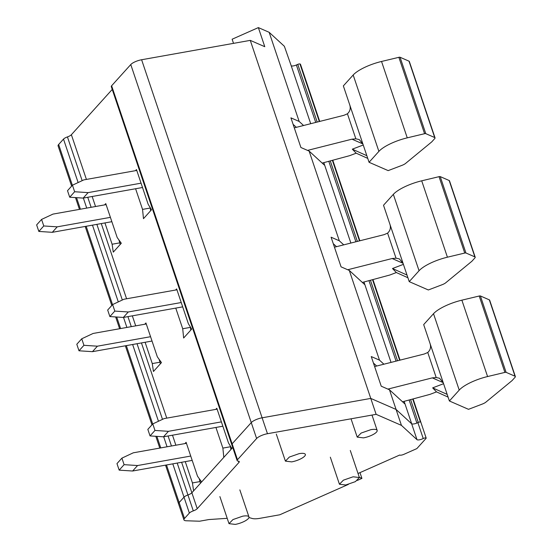<?xml version="1.0" encoding="UTF-8"?>
<svg xmlns="http://www.w3.org/2000/svg" width="552" height="552" viewBox="0 0 552 552"><rect width="100%" height="100%" fill="white"/><g stroke="black" fill="none" stroke-linecap="round" stroke-linejoin="round"><path stroke-width="0.83" d="M363.478 437.874A10.522 3.05 161.4 0 0 377.154 430.408A10.522 3.05 161.4 0 0 370.882 429.663L361.16 433.051L357.206 437.122L363.478 437.874M215.929 427.448L222.877 448.1L223.808 457.366L201.632 481.951L197.512 476.21L186.1 442.297L184.927 443.601M185.265 461.631L192.434 482.931L193.607 490.852L191.868 492.77L197.23 508.682L238.926 462.466A5.265 1.525 161.4 0 0 239.257 461.617A5.265 1.525 161.4 0 0 238.202 461.099A5.265 1.525 161.4 0 1 237.146 460.589A5.265 1.525 161.4 0 1 237.477 459.74L256.618 438.516A8.77 2.539 161.4 0 1 267.472 433.713L376.126 414.331L401.435 425.371L416.995 439.668A4.326 1.256 161.4 0 0 423.225 438.536A2.015 0.58 161.4 0 1 426.178 438.088A2.015 0.58 161.4 0 1 426.137 438.302L416.843 448.603L403.802 454.379A3.202 0.925 161.4 0 1 399.689 455.034L358.027 473.492M177.206 463.066L187.935 494.965A5.265 1.525 161.4 0 0 191.868 492.77A5.265 1.525 161.4 0 1 187.935 494.965A5.265 1.525 161.4 0 0 184.009 497.159L189.364 513.07A5.265 1.525 161.4 0 1 193.297 510.876A5.265 1.525 161.4 0 0 197.23 508.682M166.497 464.977L179.145 502.548L184.009 497.159L179.145 502.548A8.77 2.539 161.4 0 0 178.593 503.962L183.947 519.874A8.77 2.539 161.4 0 0 186.183 520.764L199.596 521.212L208.911 519.549L227.203 518.321M413.11 398.923L420.865 422.301M420.203 421.969A1.753 0.511 161.4 0 0 418.278 422.418L416.884 423.039A3.988 1.159 161.4 0 1 415.373 423.598M319.718 121.426L300.447 64.156L299.957 63.97A1.753 0.511 161.4 0 0 297.776 64.37L296.383 64.984A3.988 1.159 161.4 0 1 291.208 65.757L284.37 46.285L269.155 32.306L258.357 27.6L264.781 46.699L250.27 40.372L370.772 398.42L396.081 409.453L411.702 423.812L404.14 401.345M404.595 403.691L389.464 389.788L396.081 409.453L370.772 398.42L262.11 417.802A8.77 2.539 161.4 0 0 251.263 422.604L232.123 443.822A5.265 1.525 161.4 0 0 231.792 444.671L237.146 460.589M181.608 462.279L191.868 492.77L232.737 447.479L231.833 448.472L228.487 442.966L216.812 408.259L215.797 409.384M112.235 89.424L71.374 134.722L86.416 179.428M135.468 170.678L136.475 169.561L148.157 204.268L151.503 209.774L143.479 218.668L142.547 209.394L135.592 188.743M175.633 290.028L176.64 288.91L188.322 323.617L191.668 329.123L183.643 338.017L182.712 328.744L175.757 308.099M104.935 222.925L112.104 244.232L113.27 252.147L121.302 243.253L117.183 237.512L105.77 203.598L104.597 204.895M144.762 324.252L145.935 322.948L157.348 356.861L161.467 362.602L153.442 371.496L152.269 363.582L160.032 362.195L160.28 363.913M145.1 342.274L152.269 363.582M199.182 478.543L200.452 483.262M192.434 482.931L200.197 481.544M71.629 186.121L58.091 145.914A8.77 2.539 161.4 0 1 58.643 144.5L63.508 139.104A5.265 1.525 161.4 0 1 67.441 136.917A5.265 1.525 161.4 0 0 71.374 134.722M332.773 160.225L359.883 240.775M372.945 279.574L400.048 360.125M324.265 164.993L309.127 151.089L339.314 240.789L343.737 244.853M364.43 284.342L349.292 270.439L379.486 360.139L383.902 364.203M269.155 32.306L299.149 121.44L303.572 125.504M299.149 121.44L290.925 117.852L300.902 147.501L309.127 151.089M339.314 240.789L331.09 237.201L341.067 266.851L349.292 270.439M379.486 360.139L371.254 356.557L381.232 386.2L389.464 389.788M250.27 40.372L141.616 59.747A8.77 2.539 161.4 0 0 130.769 64.556L111.621 85.774A5.265 1.525 161.4 0 0 111.29 86.623L231.792 444.671A5.265 1.525 161.4 0 1 232.123 443.822L237.477 459.74M230.915 449.494L230.474 446.237M222.877 448.1L230.639 446.713M291.677 461.879A10.522 3.05 161.4 0 0 305.359 454.413A10.522 3.05 161.4 0 0 299.087 453.661L289.358 457.049L285.405 461.127L291.677 461.879M235.269 524.4A10.522 3.05 161.4 0 0 248.952 516.934A10.522 3.05 161.4 0 0 242.68 516.189L232.951 519.577L228.997 523.648L235.269 524.4M345.711 485.001L355.433 481.613L359.387 477.535L353.114 476.79L343.392 480.171L339.439 484.249L345.711 485.001M142.547 209.394L150.303 208.014L150.144 207.538M150.586 210.788L150.303 208.014M182.712 328.744L190.468 327.364L190.309 326.887M190.75 330.144L190.468 327.364M112.104 244.232L119.867 242.845L120.115 244.564M118.852 239.837L119.867 242.845M159.017 359.186L160.032 362.195M333.27 243.694L336.52 246.675M373.442 363.043L376.692 366.024M258.357 27.6L232.13 39.22L233.517 43.36M293.105 124.338L296.355 127.326M221.393 421.88L168.436 431.319L163.495 436.798L150.04 435.921L147.839 429.387L152.78 423.915L164.151 418.588L217.108 409.149M222.849 426.213L163.495 436.798M168.436 431.319L154.974 430.443L152.78 423.915M154.974 430.443L150.04 435.921M190.73 456.055L137.565 465.543L132.625 471.015L119.17 470.138L116.969 463.604L121.909 458.132L133.28 452.812L186.445 443.325M192.186 460.396L132.625 471.015M137.565 465.543L124.103 464.66L121.909 458.132M124.103 464.66L119.17 470.138M181.228 302.53L128.271 311.97L123.331 317.448L109.869 316.565L107.674 310.038L112.615 304.559L123.986 299.239L176.944 289.793M182.684 306.864L123.331 317.448M128.271 311.97L114.809 311.093L112.615 304.559M114.809 311.093L109.869 316.565M150.565 336.706L97.4 346.187L92.46 351.665L78.998 350.789L76.804 344.255L81.744 338.783L93.115 333.456L146.28 323.976M152.021 341.039L92.46 351.665M97.4 346.187L83.938 345.31L81.744 338.783M83.938 345.31L78.998 350.789M141.057 183.174L88.106 192.62L83.166 198.099L69.704 197.216L67.51 190.688L72.45 185.21L83.821 179.89L136.779 170.444M142.519 187.507L83.166 198.099M88.106 192.62L74.644 191.744L72.45 185.21M74.644 191.744L69.704 197.216M110.4 217.357L57.235 226.837L52.295 232.316L38.833 231.433L36.639 224.905L41.579 219.427L52.951 214.107L106.115 204.626M111.856 221.69L52.295 232.316M57.235 226.837L43.774 225.961L41.579 219.427M43.774 225.961L38.833 231.433M511.98 380.673A1.753 0.511 161.4 0 0 512.111 380.549L515.085 377.251A4.388 1.27 161.4 0 0 515.361 376.547A4.388 1.27 161.4 0 0 515.044 376.243L506.101 372.345A1.753 0.511 161.4 0 0 504.907 372.4L487.582 376.547A26.317 7.625 161.4 0 0 459.223 390.091L449.39 400.987L468.503 409.322L482.269 404.078A6.141 1.78 161.4 0 0 485.898 402.132L511.98 380.673M374.622 366.549L424.274 354.004L427.759 352.493C430.56 349.864 431.257 346.67 429.842 342.902L423.681 324.604L433.513 313.702A26.317 7.625 161.4 0 1 461.872 300.164L479.205 296.017A1.753 0.511 161.4 0 1 480.399 295.962L489.334 299.86L515.044 376.243M515.361 376.547L489.658 300.157A4.388 1.27 161.4 0 0 489.334 299.86M448.079 397.095L436.501 391.885L430.001 394.363L402.518 401.78M429.842 342.902L449.39 400.987M447.168 394.397L432.658 387.87L443.573 383.709M436.501 391.885L432.658 387.87M387.883 389.098L432.306 377.878L436.19 377.533L439.537 378.251L443.228 382.688M471.815 261.324A1.753 0.511 161.4 0 0 471.946 261.2L474.92 257.901A4.388 1.27 161.4 0 0 475.196 257.191A4.388 1.27 161.4 0 0 474.879 256.894L465.936 252.995A1.753 0.511 161.4 0 0 464.743 253.051L447.417 257.197A26.317 7.625 161.4 0 0 419.058 270.735L409.225 281.637L428.338 289.972L442.104 284.728A6.141 1.78 161.4 0 0 445.733 282.783L471.815 261.324M334.457 247.199L384.109 234.655L387.594 233.137C390.395 230.515 391.085 227.32 389.677 223.553L383.516 205.254L393.348 194.352A26.317 7.625 161.4 0 1 421.707 180.814L439.033 176.668A1.753 0.511 161.4 0 1 440.234 176.612L449.169 180.511L474.879 256.894M475.196 257.191L449.494 180.808A4.388 1.27 161.4 0 0 449.169 180.511M407.914 277.746L396.336 272.536L389.836 275.013L362.347 282.431M389.677 223.553L409.225 281.637M407.003 275.048L392.493 268.52L403.408 264.36M396.336 272.536L392.493 268.52M347.719 269.749L392.141 258.529L396.019 258.177L399.372 258.902L403.063 263.338M431.65 141.968A1.753 0.511 161.4 0 0 431.781 141.85L434.755 138.552A4.388 1.27 161.4 0 0 435.031 137.841A4.388 1.27 161.4 0 0 434.707 137.545L425.771 133.646A1.753 0.511 161.4 0 0 424.578 133.701L407.252 137.848A26.317 7.625 161.4 0 0 378.886 151.386L369.06 162.288L388.173 170.616L401.939 165.372A6.141 1.78 161.4 0 0 405.568 163.433L431.65 141.968M294.285 127.85L343.937 115.306L347.429 113.788C350.23 111.166 350.92 107.971 349.513 104.204L343.351 85.898L353.183 75.003A26.317 7.625 161.4 0 1 381.542 61.465L398.868 57.318A1.753 0.511 161.4 0 1 400.069 57.263L409.004 61.162L434.707 137.545M435.031 137.841L409.322 61.458A4.388 1.27 161.4 0 0 409.004 61.162M367.749 158.389L356.171 153.187L349.671 155.664L322.182 163.081M349.513 104.204L369.06 162.288M366.838 155.698L352.328 149.171L363.244 145.01M356.171 153.187L352.328 149.171M307.547 150.399L351.976 139.173L355.854 138.828L359.207 139.552L362.899 143.982M359.98 472.629L361.919 478.391L357.365 480.412M359.29 477.245L361.919 478.391M348.381 484.394L279.781 514.781L260.033 518.307A16.132 4.671 161.4 0 1 252.174 518.466L248.959 517.534M189.364 513.07L184.499 518.459L179.145 502.548A8.77 2.539 161.4 0 0 178.593 503.962L165.531 465.15M193.297 510.876L187.935 494.965A5.265 1.525 161.4 0 0 184.009 497.159L172.797 463.852M376.126 414.331L370.772 398.42L262.11 417.802A8.77 2.539 161.4 0 0 251.263 422.604L232.123 443.822L111.621 85.774M401.435 425.371L396.081 409.453L411.64 423.757A4.326 1.256 161.4 0 0 417.871 422.625L423.225 438.536M426.178 438.088L420.824 422.176A2.015 0.58 161.4 0 0 417.871 422.625M184.499 518.459A8.77 2.539 161.4 0 0 183.947 519.874M92.163 196.491L95.537 206.517M101.278 223.581L126.587 298.777M132.328 315.841L135.702 325.866M141.443 342.93L166.752 418.126M172.493 435.19L175.867 445.216M67.441 136.917L82.165 180.663M87.754 197.278L91.128 207.297M96.869 224.367L122.33 300.012M127.919 316.627L131.293 326.653M137.034 343.717L162.495 419.368M168.084 435.976L171.458 446.002M63.508 139.104L78.129 182.553M83.352 198.064L86.719 208.083M92.467 225.147L118.294 301.903M123.517 317.414L126.891 327.433M132.632 344.503L158.458 421.252M163.682 436.763L167.056 446.789M58.643 144.5L72.374 185.293M76.535 197.664L80.419 209.208M86.167 226.272L112.539 304.642M116.7 317.014L120.591 328.557M126.332 345.621L152.704 423.991M156.871 436.363L160.756 447.907M299.957 63.97L319.325 121.523M332.38 160.328L359.49 240.872M372.552 279.678L399.655 360.228M412.717 399.027L420.438 421.983M297.776 64.37L317.193 122.061M330.268 160.901L357.358 241.41M370.433 280.25L397.53 360.76M410.598 399.6L418.278 422.418M296.383 64.984L315.723 122.434M328.799 161.294L355.888 241.783M368.964 280.644L396.053 361.132M409.129 399.993L416.884 423.039M291.208 65.757L310.707 123.703M323.81 162.64L350.872 243.052M363.975 281.989L391.037 362.402M141.616 59.747L267.472 433.713M130.769 64.556L256.618 438.516M480.399 295.962L506.101 372.345M433.513 313.702L459.223 390.091M461.872 300.164L487.582 376.547M479.205 296.017L504.907 372.4M443.215 382.633L432.306 377.878M427.759 352.493L436.19 377.533M440.234 176.612L465.936 252.995M393.348 194.352L419.058 270.735M421.707 180.814L447.417 257.197M439.033 176.668L464.743 253.051M403.043 263.283L392.141 258.529M387.594 233.137L396.019 258.177M400.069 57.263L425.771 133.646M353.183 75.003L378.886 151.386M381.542 61.465L407.252 137.848M398.868 57.318L424.578 133.701M362.878 143.927L351.976 139.173M347.429 113.788L355.854 138.828M238.478 461.141L238.926 462.466M411.64 423.757L416.995 439.668M371.993 415.069L377.154 430.408M351.037 418.809L357.206 437.122M75.486 197.595L79.453 209.38M85.194 226.444L111.794 305.477M115.651 316.945L119.618 328.73M125.359 345.793L151.959 424.826M155.816 436.294L159.783 448.086M276.304 434.072L285.405 461.127M239.844 489.886L248.952 516.934M219.896 496.6L228.997 523.648M350.285 450.48L359.387 477.535M330.331 457.194L339.439 484.249"/></g></svg>
